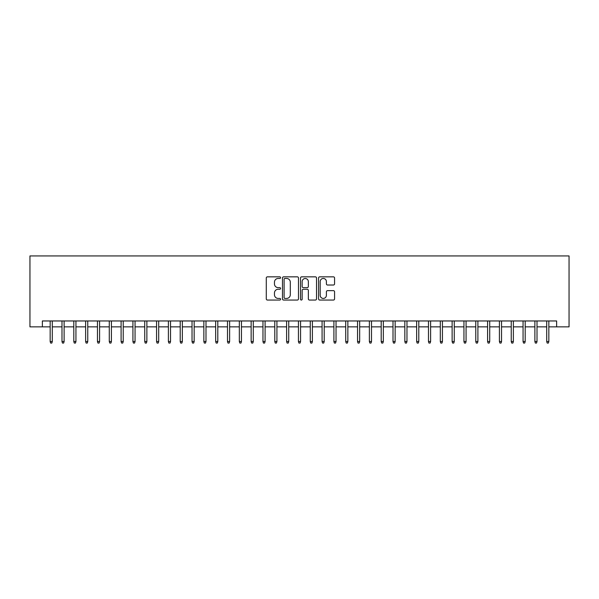 <?xml version="1.0" encoding="UTF-8"?>
<svg xmlns="http://www.w3.org/2000/svg" width="599" height="599" viewBox="0 0 599 599"><rect width="100%" height="100%" fill="white"/><g stroke="black" fill="none" stroke-linecap="round" stroke-linejoin="round"><path stroke-width="0.9" d="M280.587 277.651A0.809 0.809 0 0 0 279.77 276.843L267.446 276.843A1.161 1.161 0 0 0 266.285 278.003L266.285 298.894A1.161 1.161 0 0 0 267.446 300.054L279.77 300.054A0.809 0.809 0 0 0 280.587 299.238A0.809 0.809 0 0 0 279.77 298.429L278.176 298.429A3.714 3.714 0 0 1 274.462 294.715L274.462 292.971A3.714 3.714 0 0 1 278.176 289.257L279.77 289.257A0.809 0.809 0 0 0 280.587 288.448A0.809 0.809 0 0 0 279.77 287.632L278.176 287.632A3.714 3.714 0 0 1 274.462 283.919L274.462 282.181A3.714 3.714 0 0 1 278.176 278.468L279.77 278.468A0.809 0.809 0 0 0 280.587 277.651M333.411 285.019A1.161 1.161 0 0 0 334.571 283.859L334.571 278.003A1.161 1.161 0 0 0 333.411 276.843L319.724 276.843A1.161 1.161 0 0 0 318.563 278.003L318.563 298.894A1.161 1.161 0 0 0 319.724 300.054L333.411 300.054A1.161 1.161 0 0 0 334.571 298.894L334.571 291.81A1.161 1.161 0 0 0 333.411 290.65L327.556 290.65A1.161 1.161 0 0 0 326.395 291.81L326.395 295.322A3.107 3.107 0 0 1 323.288 298.429A3.107 3.107 0 0 1 320.188 295.322L320.188 281.567A3.107 3.107 0 0 1 323.288 278.468A3.107 3.107 0 0 1 326.395 281.567L326.395 283.859A1.161 1.161 0 0 0 327.556 285.019L333.411 285.019M42.364 326.867L42.364 320.959L556.636 320.959L556.636 326.867L569.05 326.867L569.05 255.938L29.95 255.938L29.95 326.867L50.166 326.867M298.482 278.003A1.161 1.161 0 0 0 297.321 276.843L283.634 276.843A1.161 1.161 0 0 0 282.473 278.003L282.473 298.894A1.161 1.161 0 0 0 283.634 300.054L297.321 300.054A1.161 1.161 0 0 0 298.482 298.894L298.482 278.003M301.679 276.843L315.366 276.843A1.161 1.161 0 0 1 316.527 278.003L316.527 298.894A1.161 1.161 0 0 1 315.366 300.054L309.511 300.054A1.161 1.161 0 0 1 308.35 298.894L308.35 290.418A1.161 1.161 0 0 0 307.19 289.257L303.304 289.257A1.161 1.161 0 0 0 302.143 290.418L302.143 299.238A0.809 0.809 0 0 1 301.327 300.054A0.809 0.809 0 0 1 300.518 299.238L300.518 278.003A1.161 1.161 0 0 1 301.679 276.843M52.293 326.867L61.989 326.867M64.115 326.867L73.812 326.867M75.938 326.867L85.635 326.867M87.761 326.867L97.457 326.867M99.584 326.867L109.28 326.867M111.407 326.867L121.103 326.867M123.229 326.867L132.926 326.867M135.052 326.867L144.748 326.867M146.875 326.867L156.571 326.867M158.698 326.867L168.386 326.867M170.52 326.867L180.209 326.867M182.343 326.867L192.032 326.867M194.166 326.867L203.855 326.867M205.989 326.867L215.677 326.867M217.804 326.867L227.5 326.867M229.627 326.867L239.323 326.867M241.449 326.867L251.146 326.867M253.272 326.867L262.968 326.867M265.095 326.867L274.791 326.867M276.918 326.867L286.614 326.867M288.74 326.867L298.437 326.867M300.563 326.867L310.26 326.867M312.386 326.867L322.082 326.867M324.209 326.867L333.905 326.867M336.032 326.867L345.728 326.867M347.854 326.867L357.551 326.867M359.677 326.867L369.373 326.867M371.5 326.867L381.196 326.867M383.323 326.867L393.011 326.867M395.145 326.867L404.834 326.867M406.968 326.867L416.657 326.867M418.791 326.867L428.48 326.867M430.614 326.867L440.302 326.867M442.429 326.867L452.125 326.867M454.252 326.867L463.948 326.867M466.074 326.867L475.771 326.867M477.897 326.867L487.593 326.867M489.72 326.867L499.416 326.867M501.543 326.867L511.239 326.867M513.365 326.867L523.062 326.867M525.188 326.867L534.885 326.867M537.011 326.867L546.707 326.867M548.834 326.867L556.636 326.867M284.907 278.468A0.809 0.809 0 0 0 284.098 279.276L284.098 297.613A0.809 0.809 0 0 0 284.907 298.429L286.592 298.429A3.714 3.714 0 0 0 290.305 294.715L290.305 282.181A3.714 3.714 0 0 0 286.592 278.468L284.907 278.468M308.35 281.627A3.107 3.107 0 0 0 305.243 278.528A3.107 3.107 0 0 0 302.143 281.627L302.143 286.472A1.161 1.161 0 0 0 303.304 287.632L307.19 287.632A1.161 1.161 0 0 0 308.35 286.472L308.35 281.627M50.166 341.527L50.638 343.062L51.821 343.062L52.293 341.527L50.166 341.527L50.166 320.959M52.293 341.527L52.293 320.959M61.989 341.527L62.461 343.062L63.644 343.062L64.115 341.527L61.989 341.527L61.989 320.959M64.115 341.527L64.115 320.959M73.812 341.527L74.283 343.062L75.467 343.062L75.938 341.527L73.812 341.527L73.812 320.959M75.938 341.527L75.938 320.959M85.635 341.527L86.106 343.062L87.289 343.062L87.761 341.527L85.635 341.527L85.635 320.959M87.761 341.527L87.761 320.959M97.457 341.527L97.929 343.062L99.112 343.062L99.584 341.527L97.457 341.527L97.457 320.959M99.584 341.527L99.584 320.959M109.28 341.527L109.752 343.062L110.935 343.062L111.407 341.527L109.28 341.527L109.28 320.959M111.407 341.527L111.407 320.959M121.103 341.527L121.575 343.062L122.758 343.062L123.229 341.527L121.103 341.527L121.103 320.959M123.229 341.527L123.229 320.959M132.926 341.527L133.397 343.062L134.58 343.062L135.052 341.527L132.926 341.527L132.926 320.959M135.052 341.527L135.052 320.959M144.748 341.527L145.22 343.062L146.403 343.062L146.875 341.527L144.748 341.527L144.748 320.959M146.875 341.527L146.875 320.959M156.571 341.527L157.043 343.062L158.226 343.062L158.698 341.527L156.571 341.527L156.571 320.959M158.698 341.527L158.698 320.959M168.386 341.527L168.866 343.062L170.049 343.062L170.52 341.527L168.386 341.527L168.386 320.959M170.52 341.527L170.52 320.959M180.209 341.527L180.688 343.062L181.864 343.062L182.343 341.527L180.209 341.527L180.209 320.959M182.343 341.527L182.343 320.959M192.032 341.527L192.511 343.062L193.687 343.062L194.166 341.527L192.032 341.527L192.032 320.959M194.166 341.527L194.166 320.959M203.855 341.527L204.326 343.062L205.509 343.062L205.989 341.527L203.855 341.527L203.855 320.959M205.989 341.527L205.989 320.959M215.677 341.527L216.149 343.062L217.332 343.062L217.804 341.527L215.677 341.527L215.677 320.959M217.804 341.527L217.804 320.959M227.5 341.527L227.972 343.062L229.155 343.062L229.627 341.527L227.5 341.527L227.5 320.959M229.627 341.527L229.627 320.959M239.323 341.527L239.795 343.062L240.978 343.062L241.449 341.527L239.323 341.527L239.323 320.959M241.449 341.527L241.449 320.959M251.146 341.527L251.617 343.062L252.8 343.062L253.272 341.527L251.146 341.527L251.146 320.959M253.272 341.527L253.272 320.959M262.968 341.527L263.44 343.062L264.623 343.062L265.095 341.527L262.968 341.527L262.968 320.959M265.095 341.527L265.095 320.959M274.791 341.527L275.263 343.062L276.446 343.062L276.918 341.527L274.791 341.527L274.791 320.959M276.918 341.527L276.918 320.959M286.614 341.527L287.086 343.062L288.269 343.062L288.74 341.527L286.614 341.527L286.614 320.959M288.74 341.527L288.74 320.959M298.437 341.527L298.908 343.062L300.092 343.062L300.563 341.527L298.437 341.527L298.437 320.959M300.563 341.527L300.563 320.959M310.26 341.527L310.731 343.062L311.914 343.062L312.386 341.527L310.26 341.527L310.26 320.959M312.386 341.527L312.386 320.959M322.082 341.527L322.554 343.062L323.737 343.062L324.209 341.527L322.082 341.527L322.082 320.959M324.209 341.527L324.209 320.959M333.905 341.527L334.377 343.062L335.56 343.062L336.032 341.527L333.905 341.527L333.905 320.959M336.032 341.527L336.032 320.959M345.728 341.527L346.2 343.062L347.383 343.062L347.854 341.527L345.728 341.527L345.728 320.959M347.854 341.527L347.854 320.959M357.551 341.527L358.022 343.062L359.205 343.062L359.677 341.527L357.551 341.527L357.551 320.959M359.677 341.527L359.677 320.959M369.373 341.527L369.845 343.062L371.028 343.062L371.5 341.527L369.373 341.527L369.373 320.959M371.5 341.527L371.5 320.959M381.196 341.527L381.668 343.062L382.851 343.062L383.323 341.527L381.196 341.527L381.196 320.959M383.323 341.527L383.323 320.959M393.011 341.527L393.491 343.062L394.674 343.062L395.145 341.527L393.011 341.527L393.011 320.959M395.145 341.527L395.145 320.959M404.834 341.527L405.313 343.062L406.489 343.062L406.968 341.527L404.834 341.527L404.834 320.959M406.968 341.527L406.968 320.959M416.657 341.527L417.136 343.062L418.312 343.062L418.791 341.527L416.657 341.527L416.657 320.959M418.791 341.527L418.791 320.959M428.48 341.527L428.951 343.062L430.134 343.062L430.614 341.527L428.48 341.527L428.48 320.959M430.614 341.527L430.614 320.959M440.302 341.527L440.774 343.062L441.957 343.062L442.429 341.527L440.302 341.527L440.302 320.959M442.429 341.527L442.429 320.959M452.125 341.527L452.597 343.062L453.78 343.062L454.252 341.527L452.125 341.527L452.125 320.959M454.252 341.527L454.252 320.959M463.948 341.527L464.42 343.062L465.603 343.062L466.074 341.527L463.948 341.527L463.948 320.959M466.074 341.527L466.074 320.959M475.771 341.527L476.242 343.062L477.425 343.062L477.897 341.527L475.771 341.527L475.771 320.959M477.897 341.527L477.897 320.959M487.593 341.527L488.065 343.062L489.248 343.062L489.72 341.527L487.593 341.527L487.593 320.959M489.72 341.527L489.72 320.959M499.416 341.527L499.888 343.062L501.071 343.062L501.543 341.527L499.416 341.527L499.416 320.959M501.543 341.527L501.543 320.959M511.239 341.527L511.711 343.062L512.894 343.062L513.365 341.527L511.239 341.527L511.239 320.959M513.365 341.527L513.365 320.959M523.062 341.527L523.533 343.062L524.717 343.062L525.188 341.527L523.062 341.527L523.062 320.959M525.188 341.527L525.188 320.959M534.885 341.527L535.356 343.062L536.539 343.062L537.011 341.527L534.885 341.527L534.885 320.959M537.011 341.527L537.011 320.959M546.707 341.527L547.179 343.062L548.362 343.062L548.834 341.527L546.707 341.527L546.707 320.959M548.834 341.527L548.834 320.959"/></g></svg>
